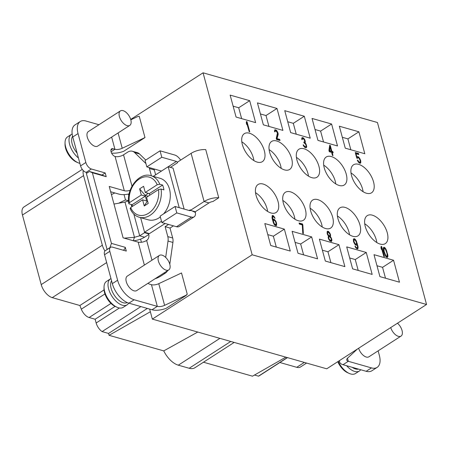<?xml version="1.0" encoding="UTF-8"?>
<svg xmlns="http://www.w3.org/2000/svg" width="449" height="449" viewBox="0 0 449 449"><rect width="100%" height="100%" fill="white"/><g stroke="black" fill="none" stroke-linecap="round" stroke-linejoin="round"><path stroke-width="0.67" d="M234.17 342.43L194.855 367.765A18.499 9.794 -122.8 0 1 189.169 368.27L178.309 365.177A18.499 9.794 -122.8 0 1 163.75 350.899L109.068 335.313L108.563 333.439L102.086 331.592L140.885 306.588M285.839 357.151L252.49 376.189L203.464 362.22M254.51 375.038L258.456 376.161L287.304 357.572M287.483 357.623L259.247 375.819A9.249 4.894 -122.8 0 1 258.456 376.161M279.895 362.511L296.733 367.31L304.315 362.422M306.583 363.067L300.521 366.973A12.331 6.527 -122.8 0 1 296.733 367.31M82.279 169.374L23.92 206.983A12.331 6.527 57.2 0 0 22.45 215.026L41.224 284.604A12.331 6.527 57.2 0 0 52.258 297.631L106.654 262.575M102.086 331.592A9.249 4.894 57.2 0 1 96.148 322.983L95.137 319.239L89.11 317.522A9.249 4.894 57.2 0 1 81.303 309.17L79.871 305.5L52.258 297.631M109.068 335.313L150.359 311.741M197.762 332.052L163.75 350.899M149.64 309.086L152.346 319.104L252.164 254.779L426.55 304.484L326.732 368.809L152.346 319.104M118.659 203.212L125.484 199.934L128.509 200.798M114.849 192.952L111.431 194.591M125.484 199.934L124.053 194.625M129.11 193.929A13.565 5.944 164.9 0 1 119.03 194.142L110.667 191.757M87.437 172.786L86.085 172.399A6.168 3.266 -122.8 0 1 83.233 170.519A6.168 3.266 -122.8 0 1 80.567 165.889L72.766 136.984A18.499 9.794 -122.8 0 1 74.972 124.923L80.248 121.522A18.499 9.794 57.2 0 0 78.042 133.583L85.843 162.487A6.168 3.266 57.2 0 0 91.36 168.998L105.212 172.949L106.222 176.693L102.08 175.088L89.452 171.49L92.371 172.747L106.222 176.693M104.538 254.729A6.168 3.266 -122.8 0 1 104.948 250.98A6.168 3.266 -122.8 0 1 105.274 250.71L110.549 247.309A6.168 3.266 57.2 0 0 109.814 251.333L104.538 254.729L112.334 283.633A18.499 9.794 -122.8 0 0 128.891 303.17L152.037 309.771L157.318 306.37L134.167 299.769L128.891 303.17M118.087 132.943L122.218 148.265A6.168 2.7 -15.1 0 1 114.933 149.287L112.974 148.731A4.473 2.368 57.2 0 0 111.599 148.849A4.473 2.368 57.2 0 0 111.453 152.84A4.473 2.368 57.2 0 0 115.067 156.488L124.306 190.741L109.23 186.447L123.093 237.824L138.169 242.123A6.168 2.7 164.9 0 0 146.643 240.451A4.473 3.25 105.9 0 0 148.198 233.261M98.96 124.727L85.933 121.011A18.499 9.794 57.2 0 0 80.248 121.522M152.037 309.771A13.565 5.944 -15.1 0 0 166.096 308.356L186.066 295.487L187.255 294.235L185.858 295.358L164.603 305.348L158.755 283.673A6.168 2.7 -15.1 0 1 151.465 284.694L149.506 284.133A4.473 2.368 -122.8 0 1 148.007 283.291M109.814 251.333L117.61 280.232A18.499 9.794 57.2 0 0 134.167 299.769M92.371 172.747L111.436 243.392L125.288 247.343L126.298 251.086L112.446 247.141A6.168 3.266 57.2 0 0 110.549 247.309M159.417 255.397L127.314 276.084A8.632 4.569 57.2 0 0 127.039 283.785A8.632 4.569 57.2 0 0 134.015 290.834A8.632 4.569 57.2 0 0 136.67 290.598L168.768 269.911A8.632 4.569 57.2 0 0 169.048 262.216A8.632 4.569 57.2 0 0 162.072 255.161A8.632 4.569 57.2 0 0 159.417 255.397A8.632 4.569 57.2 0 0 159.137 263.097A8.632 4.569 57.2 0 0 166.113 270.146A8.632 4.569 57.2 0 0 168.768 269.911M120.427 110.892L88.324 131.579A8.632 4.569 57.2 0 0 88.049 139.28A8.632 4.569 57.2 0 0 95.025 146.329A8.632 4.569 57.2 0 0 97.68 146.093L129.778 125.406A8.632 4.569 57.2 0 0 130.053 117.711A8.632 4.569 57.2 0 0 123.082 110.656A8.632 4.569 57.2 0 0 120.427 110.892A8.632 4.569 57.2 0 0 120.147 118.592A8.632 4.569 57.2 0 0 127.123 125.641A8.632 4.569 57.2 0 0 129.778 125.406M101.951 175.048L105.212 172.949M107.098 249.532L86.371 173.471L89.452 171.49M83.233 170.519A12.331 6.527 57.2 0 0 83.57 175.638L102.344 245.216A12.331 6.527 57.2 0 0 104.948 250.98M128.812 195.551L128.414 194.08M426.55 304.484L377.452 122.515L203.06 72.811L130.71 119.434M203.06 72.811L252.164 254.779M140.571 239.121L141.418 242.264M187.255 294.235L181.519 272.975L158.755 283.673M168.201 166.742L176.446 161.427A1.235 0.651 -122.8 0 1 177.49 162.544A1.235 0.651 -122.8 0 1 177.551 162.729L177.406 162.196L191.117 153.362A12.331 5.399 164.9 0 1 205.743 149.612L218.742 197.785A12.331 5.399 164.9 0 0 204.115 201.528L190.404 210.362L195.293 211.76L209.004 202.92A4.933 2.161 164.9 0 1 212.972 201.5L218.742 197.785M130.811 119.804L137.624 116.6L139.246 116.302L144.982 137.568L123.711 151.274A13.565 5.944 -15.1 0 1 111.56 153.064M122.218 148.265L144.982 137.568M115.067 156.488A6.168 2.7 164.9 0 0 123.537 154.815L127.712 152.127A9.249 6.718 -74.1 0 1 132.416 151.257A9.249 6.718 -74.1 0 1 134.599 152.542L145.936 163.593M124.306 190.741A6.168 2.7 164.9 0 0 130.143 190.297M153.99 168.925A9.249 6.718 105.9 0 1 154.321 169.918L149.433 168.527A9.249 6.718 -74.1 0 0 149.102 167.533M149.433 168.527L151.403 175.828M176.794 212.91L161.848 222.541L176.513 226.723L191.465 217.092L176.794 212.91L175.065 206.484L189.731 210.665A1.235 0.651 57.2 0 0 190.112 210.632A1.235 0.651 57.2 0 0 190.297 210.009A1.235 0.651 57.2 0 0 190.258 209.829L190.404 210.362M168.543 224.449L165.12 226.661L167.808 236.623A9.249 6.718 -74.1 0 1 168.027 241.051L165.681 257.423M133.207 240.86C137.517 240.35 141.312 239.132 144.589 237.207L139.695 235.815L144.55 232.689A4.473 3.25 105.9 0 1 145.128 232.386M140.621 217.636L144.556 232.223L149.444 233.615L165.159 223.49M184.118 209.066L173.073 168.134L168.179 166.736L153.255 176.356M132.416 151.257L137.304 152.654A9.249 6.718 105.9 0 1 139.487 153.94L145.751 160.035M144.589 237.207L148.782 234.507M167.713 270.59A9.249 6.718 105.9 0 1 164.951 273.402L160.776 276.096A13.565 5.944 164.9 0 1 155 278.784M173.432 225.847L170.008 228.053L172.697 238.021A9.249 6.718 105.9 0 1 172.921 242.443L169.789 264.259M154.321 169.918L155.64 174.818M113.984 204.059L124.974 202.067L128.509 200.871M124.266 238.155L134.481 237.308L139.695 235.815L133.836 214.089M133.258 240.72L134.481 237.308L124.974 202.067M164.603 305.348A6.168 2.7 -15.1 0 1 157.318 306.37L151.465 284.694M125.288 247.343L124.699 248.982L123.408 250.267M110.173 247.551L106.879 249.47M111.436 243.392L109.954 247.489M165.12 226.661L170.008 228.053M176.513 226.723A8.632 4.569 57.2 0 0 179.168 226.487L194.12 216.856A8.632 4.569 57.2 0 0 195.41 212.478A8.632 4.569 57.2 0 0 195.276 211.754M191.465 217.092A8.632 4.569 57.2 0 0 194.12 216.856M161.848 222.541L160.113 216.121L175.065 206.484M176.446 161.427L161.78 157.245L146.829 166.882L145.094 160.461L160.046 150.825L174.712 155.006A8.632 4.569 -122.8 0 1 180.633 160.113M160.046 150.825L161.78 157.245M146.829 166.882L161.477 171.058M179.224 207.674L168.179 166.736M144.556 232.223L161.511 221.295M130.536 208.729L130.642 207.522A19.734 14.334 -74.1 0 0 148.423 213.342A19.734 14.334 -74.1 0 0 158.508 189.568L161.062 189.057L163.913 189.871A21.58 15.681 -74.1 0 0 162.611 185.055L159.76 184.242A21.58 15.681 -74.1 0 0 151.06 175.733L160.029 178.287A21.58 15.681 105.9 0 1 170.182 192.862A21.58 15.681 105.9 0 1 163.604 213.87M160.338 216.951A21.58 15.681 105.9 0 1 159.165 217.776A21.58 15.681 105.9 0 1 148.192 219.797L139.229 217.243A21.58 15.681 -74.1 0 0 150.067 215.307A21.58 15.681 -74.1 0 0 150.202 215.217A21.58 15.681 -74.1 0 0 161.062 189.057M145.252 192.453L157.206 184.752A19.734 14.334 -74.1 0 0 139.302 179.011A19.734 14.334 -74.1 0 0 129.346 202.707L141.295 195.006L139.633 188.849L143.59 186.301L145.252 192.453L149.326 193.614L162.611 185.055M159.76 184.242L157.206 184.752M141.295 195.006L145.369 196.168L132.085 204.727L129.233 203.913L128.762 203.509L129.346 202.707M132.085 204.727A21.58 15.681 -74.1 0 0 132.404 206.388M145.369 196.168L146.671 200.984L142.597 199.822L130.642 207.522M148.176 196.224L145.156 195.366L139.633 188.849M158.508 189.568L146.554 197.274L148.215 203.425L144.258 205.979L146.885 201.786L147.642 201.298M144.258 205.979L142.597 199.822M145.156 195.366L148.316 193.328M149.758 195.208L149.326 193.614M357.398 349.047L347.678 358.027A6.168 2.7 164.9 0 0 346.746 360.07A6.168 2.7 164.9 0 0 348.301 361.299L371.446 367.899A18.499 9.794 57.2 0 0 377.138 367.389A18.499 9.794 57.2 0 0 379.338 355.327L378.131 350.854M339.612 360.508A13.565 5.944 164.9 0 0 339.601 362.001A13.565 5.944 164.9 0 0 343.025 364.7L348.301 361.299L347.47 358.229M358.633 348.256A8.632 4.569 57.2 0 0 366.261 357.034A8.632 4.569 57.2 0 0 368.915 356.798L401.013 336.11A8.632 4.569 57.2 0 0 397.483 323.213M377.138 367.389L371.862 370.79A18.499 9.794 -122.8 0 1 366.171 371.295L343.025 364.7M79.871 305.5L104.056 289.914M95.137 319.239L115.079 306.386M147.356 308.435L108.563 333.439M390.731 327.568A8.632 4.569 57.2 0 0 398.358 336.346A8.632 4.569 57.2 0 0 401.013 336.11M358.493 369.112A13.565 7.184 -122.8 0 1 352.184 367.31M360.682 369.735A15.418 8.161 -122.8 0 1 359.396 370.997A15.418 8.161 -122.8 0 1 346.639 365.733M359.396 370.997L355.44 373.546A15.418 8.161 -122.8 0 1 349.333 373.473A15.418 8.161 -122.8 0 1 338.249 361.389M349.333 373.473L347.745 372.777A13.565 7.184 -122.8 0 1 337.788 361.686M264.349 150.797A16.647 8.812 57.2 0 0 255.363 136.625A16.647 8.812 57.2 0 0 244.329 133.667A16.647 8.812 57.2 0 0 242.348 144.527A16.647 8.812 57.2 0 0 251.333 158.705A16.647 8.812 57.2 0 0 262.368 161.657A16.647 8.812 57.2 0 0 264.349 150.797M291.648 158.581A16.647 8.812 57.2 0 0 282.662 144.404A16.647 8.812 57.2 0 0 271.628 141.446A16.647 8.812 57.2 0 0 269.647 152.306A16.647 8.812 57.2 0 0 278.633 166.484A16.647 8.812 57.2 0 0 289.667 169.436A16.647 8.812 57.2 0 0 291.648 158.581M318.947 166.36A16.647 8.812 57.2 0 0 309.962 152.183A16.647 8.812 57.2 0 0 298.927 149.231A16.647 8.812 57.2 0 0 296.946 160.091A16.647 8.812 57.2 0 0 305.932 174.263A16.647 8.812 57.2 0 0 316.966 177.22A16.647 8.812 57.2 0 0 318.947 166.36M346.246 174.139A16.647 8.812 57.2 0 0 337.261 159.967A16.647 8.812 57.2 0 0 326.227 157.01A16.647 8.812 57.2 0 0 324.245 167.87A16.647 8.812 57.2 0 0 333.231 182.047A16.647 8.812 57.2 0 0 344.265 184.999A16.647 8.812 57.2 0 0 346.246 174.139M373.546 181.924A16.647 8.812 57.2 0 0 364.56 167.746A16.647 8.812 57.2 0 0 353.526 164.794A16.647 8.812 57.2 0 0 351.545 175.649A16.647 8.812 57.2 0 0 360.53 189.826A16.647 8.812 57.2 0 0 371.564 192.784A16.647 8.812 57.2 0 0 373.546 181.924M387.263 232.767A16.647 8.812 57.2 0 0 378.277 218.59A16.647 8.812 57.2 0 0 367.243 215.638A16.647 8.812 57.2 0 0 365.262 226.498A16.647 8.812 57.2 0 0 374.247 240.67A16.647 8.812 57.2 0 0 385.281 243.627A16.647 8.812 57.2 0 0 387.263 232.767M359.963 224.988A16.647 8.812 57.2 0 0 350.978 210.811A16.647 8.812 57.2 0 0 339.944 207.853A16.647 8.812 57.2 0 0 337.962 218.714A16.647 8.812 57.2 0 0 346.948 232.891A16.647 8.812 57.2 0 0 357.982 235.843A16.647 8.812 57.2 0 0 359.963 224.988M332.664 217.204A16.647 8.812 57.2 0 0 323.678 203.027A16.647 8.812 57.2 0 0 312.644 200.074A16.647 8.812 57.2 0 0 310.663 210.935A16.647 8.812 57.2 0 0 319.649 225.106A16.647 8.812 57.2 0 0 330.683 228.064A16.647 8.812 57.2 0 0 332.664 217.204M305.365 209.425A16.647 8.812 57.2 0 0 296.379 195.248A16.647 8.812 57.2 0 0 285.345 192.295A16.647 8.812 57.2 0 0 283.364 203.15A16.647 8.812 57.2 0 0 292.35 217.327A16.647 8.812 57.2 0 0 303.384 220.285A16.647 8.812 57.2 0 0 305.365 209.425M278.066 201.64A16.647 8.812 57.2 0 0 269.086 187.469A16.647 8.812 57.2 0 0 258.052 184.511A16.647 8.812 57.2 0 0 256.065 195.371A16.647 8.812 57.2 0 0 265.05 209.548A16.647 8.812 57.2 0 0 276.084 212.5A16.647 8.812 57.2 0 0 278.066 201.64M255.616 122.622L249.695 100.677L230.141 95.104L236.062 117.043L255.616 122.622M257.44 102.883L263.361 124.828L282.915 130.401L276.994 108.456L257.44 102.883M310.214 138.18L304.293 116.24L284.739 110.662L290.66 132.607L310.214 138.18M337.513 145.964L331.592 124.019L312.038 118.446L317.959 140.385L337.513 145.964M358.891 131.798L339.337 126.225L345.259 148.17L364.812 153.743L358.891 131.798L347.902 138.887L342.323 137.293M284.357 229.125L264.798 223.551L270.719 245.496L290.279 251.07L284.357 229.125L273.362 236.208L267.784 234.619M298.018 253.275L317.578 258.849L311.657 236.904L292.097 231.33L298.018 253.275M338.956 244.688L319.396 239.115L325.317 261.054L344.877 266.627L338.956 244.688L327.961 251.771L322.382 250.183M372.176 274.412L366.255 252.467L346.695 246.894L352.617 268.839L372.176 274.412M373.995 254.673L379.916 276.618L399.475 282.191L393.554 260.246L373.995 254.673M249.767 131.854L247.023 121.685L246.439 121.522L246.271 122.869L246.737 124.598L246.911 123.251L249.184 131.686L249.767 131.854M276.247 138.404L276.539 139.487L280.024 140.481L279.733 139.398L277.022 138.623L278.156 134.554L278.038 133.123L276.466 130.277L274.822 129.812L274.535 131.725L275.018 131.86L275.209 130.917L276.023 130.951L277.46 132.955L276.247 138.404M306.673 147.076L306.05 144.101L305.079 142.827L305.309 141.693L304.725 139.532L302.862 137.602L301.784 137.894L301.767 139.487L302.25 139.622L302.441 138.679L302.867 138.601L304.203 139.583L304.725 141.53L304.652 141.906L303.799 142.064L304.035 142.928L305.466 143.938L306.128 145.723L306.072 146.503L305.511 146.744L304.388 146.222L303.614 145.005L303.126 144.864L303.401 145.543L304.68 147.306L305.898 147.856L306.673 147.076L306.229 147.356L306.145 146.037M329.689 145.246L328.943 150.426L329.291 151.723L331.615 152.385L332.428 155.416L333.012 155.584L332.193 152.553L333.164 152.828L332.81 151.532L331.845 151.257L330.268 145.414L329.689 145.246M357.449 158.351L357.988 157.706L359.015 158.2L360.177 160.529L360.238 161.741L359.733 162.201L358.712 161.707L357.875 160.271L357.292 160.108L358.246 161.977L359.447 163.116L360.452 163.2L360.76 162.69L360.721 160.882L360.003 158.879L358.274 156.791L357.269 156.701L356.961 157.217L356.029 153.754L358.835 154.551L358.543 153.474L355.249 152.531L356.77 158.16L357.449 158.351M275.832 221.166L274.165 219.292L273.256 219.235L272.908 219.931L272.65 216.665L273.463 216.699L275.069 218.354L273.615 215.941L272.262 215.554L271.993 217.877L273.705 223.557L274.889 225.291L276.337 225.707L276.606 223.383L275.832 221.166L275.433 221.419M302.851 225.072L302.559 223.989L299.073 222.996L299.365 224.079L302.267 224.904L302.783 233.441L303.367 233.609L302.851 225.072L302.407 225.353L302.115 224.276L299.191 223.439M328.421 235.955L328.168 237.684L328.831 239.469L329.953 240.99L331.502 241.427L331.828 239.323L330.357 236.505L330.565 234.967L329.903 233.183L328.236 231.308L327.428 231.28L327.119 231.791L327.276 234.03L328.421 235.955M354.935 246.108L355.731 247.736L357.32 248.987L358.055 248.398L358.016 246.585L356.304 240.905L355.12 239.171L354.093 238.677L353.357 239.266L353.632 241.944L355.305 244.817L356.326 245.306L357.101 244.531L357.55 246.855L357.359 247.797L356.545 247.769L354.935 246.108M384.434 256.716L381.689 246.546L381.111 246.378L380.937 247.73L381.403 249.459L381.577 248.112L383.85 256.547L384.434 256.716M383.575 250.879L385.186 255.532L386.308 257.047L387.47 257.378L387.897 256.3L387.779 254.869L385.966 249.161L384.844 247.646L383.682 247.315L383.261 248.392L383.575 250.879M329.617 150.617L330.155 146.98L331.261 151.089L329.617 150.617L329.179 150.903L329.712 147.261L330.155 146.98M275.619 221.705L276.141 223.653L275.72 224.73L274.283 223.72L273.39 221.071L273.873 220.206L274.9 220.7L275.619 221.705M330.301 240.288L329.353 239.418L328.657 237.818L328.982 236.713L329.695 236.718L331.171 238.537L331.289 239.968L329.863 240.569L329.123 239.923M328.528 232.391L329.908 234.182L330.004 235.209L329.465 235.854L328.629 235.416L327.585 233.519L327.815 232.386L328.528 232.391M356.478 242.555L356.366 244.121L355.108 243.762L353.941 241.433L354.059 239.867L355.316 240.226L356.478 242.555M384.114 251.232L384.069 248.42L384.496 248.342L385.444 249.212L387.038 253.461L387.083 256.272L386.656 256.351L385.708 255.481L384.114 251.232L383.732 251.474M253.898 160.59A16.647 8.812 57.2 0 0 253.354 157.885A16.647 8.812 57.2 0 0 241.803 141.822M281.197 168.369A16.647 8.812 57.2 0 0 280.653 165.664A16.647 8.812 57.2 0 0 269.103 149.601M308.497 176.148A16.647 8.812 57.2 0 0 307.952 173.443A16.647 8.812 57.2 0 0 296.402 157.386M335.796 183.933A16.647 8.812 57.2 0 0 335.251 181.228A16.647 8.812 57.2 0 0 323.701 165.165M363.095 191.712A16.647 8.812 57.2 0 0 362.551 189.007A16.647 8.812 57.2 0 0 351 172.944M376.812 242.555A16.647 8.812 57.2 0 0 376.273 239.85A16.647 8.812 57.2 0 0 364.723 223.787M349.513 234.776A16.647 8.812 57.2 0 0 348.974 232.071A16.647 8.812 57.2 0 0 337.424 216.008M322.214 226.998A16.647 8.812 57.2 0 0 321.675 224.287A16.647 8.812 57.2 0 0 310.124 208.229M294.914 219.213A16.647 8.812 57.2 0 0 294.376 216.508A16.647 8.812 57.2 0 0 282.825 200.445M267.615 211.434A16.647 8.812 57.2 0 0 267.076 208.729A16.647 8.812 57.2 0 0 255.526 192.666M241.641 118.637L238.705 107.76L233.126 106.172M268.94 126.416L266.004 115.539L260.426 113.951M296.239 134.195L293.304 123.323L287.725 121.735M323.538 141.979L320.603 131.102L315.024 129.514M350.837 149.758L347.902 138.887M276.298 247.085L273.362 236.208M303.597 254.864L300.662 243.992L295.083 242.398M330.896 262.648L327.961 251.771M358.195 270.427L355.26 259.55L349.681 257.962M385.495 278.206L382.559 267.335L376.98 265.741M249.695 100.677L238.705 107.76M276.994 108.456L266.004 115.539M304.293 116.24L293.304 123.323M331.592 124.019L320.603 131.102M311.657 236.904L300.662 243.992M366.255 252.467L355.26 259.55M393.554 260.246L382.559 267.335M249.206 131.697L246.389 121.915M247.023 121.685L246.585 121.971M246.911 123.251L246.462 123.582M274.592 131.742L275.209 130.917M277.257 132.36L276.028 130.564L274.592 130.087M279.463 140.318L279.295 139.678L276.584 138.909L277.718 134.835L277.409 132.775M305.949 147.839L306.229 147.356M305.937 146.666L305.067 147.025L304.001 146.542M304.652 141.906L303.883 142.378M301.823 139.499L302.441 138.679M303.866 139.156L303.159 138.292L301.823 137.843M304.804 143.27L304.703 141.031M332.602 152.671L332.372 151.813L331.407 151.537L329.633 145.639M332.451 155.421L331.755 152.834L332.193 152.553M331.261 151.089L330.823 151.375L329.179 150.903M357.151 158.267L357.657 157.812M358.274 154.394L358.1 153.754L355.372 152.974M359.065 158.261L358.381 157.431L357.135 156.931M360.149 163.256L360.238 161.011M360.064 162.095L359.295 162.482L358.218 161.926M274.973 220.79L273.144 219.454M276.04 225.763L276.124 223.512M273.862 217.058L272.122 215.784M272.049 218.141L272.038 217.299L272.65 216.665M273.003 221.755L273.031 220.975L273.643 220.341M275.95 224.595L275.276 225.011L274.204 224.455M302.901 233.474L302.407 225.353M329.072 232.851L328.342 231.948L327.287 231.504M330.206 237.111L330.015 234.844M331.199 241.483L331.328 239.39M331.02 240.294L329.863 240.569M328.23 237.903L328.982 236.713M327.153 233.57L327.815 232.386M329.791 235.747L329.022 236.135L328.096 235.568M357.359 247.797L356.686 248.213L355.709 247.685M356.427 245.289L357.101 244.531M355.367 240.288L354.682 239.457L353.531 238.986M357.039 244.57L356.512 242.836M357.443 248.965L357.516 246.608M353.442 241.231L353.442 240.501L354.059 239.867M356.366 244.121L355.692 244.537L354.615 243.981M383.873 256.553L381.061 246.776M381.128 248.443L381.577 248.112M385.113 248.791L383.53 247.567M387.184 257.406L387.291 254.892M387.083 256.272L386.219 256.632L385.607 256.188M383.429 250.087L383.457 249.055L384.069 248.42M275.041 131.271L274.597 131.551M275.439 129.783L275.001 130.07M275.826 129.896L275.389 130.182M276.466 130.277L276.028 130.564M276.971 130.822L276.533 131.102M277.594 131.798L277.151 132.079M277.92 132.691L277.482 132.971M278.038 133.123L277.6 133.404M278.178 133.959L277.735 134.245M278.156 134.554L277.718 134.835M277.022 138.623L276.584 138.909M279.733 139.398L279.295 139.678M306.689 146.481L306.252 146.767M306.499 147.424L306.055 147.71M303.614 145.005L303.271 145.223M303.827 145.465L303.473 145.689M304.136 145.953L303.743 146.206M304.388 146.222L303.962 146.497M304.927 146.576L304.489 146.862M305.511 146.744L305.067 147.025M304.186 142.17L303.883 142.367M302.267 139.027L301.829 139.313M302.671 137.546L302.233 137.832M302.862 137.602L302.424 137.882M303.603 138.011L303.159 138.292M304.102 138.556L303.664 138.836M304.725 139.532L304.315 139.796M305.056 140.425L304.675 140.666M305.174 140.857L304.731 141.138M305.309 141.693L304.871 141.979M305.292 142.288L304.849 142.569M305.079 142.827L304.641 143.108M305.679 143.399L305.258 143.669M306.05 144.101L305.657 144.353M306.375 144.993L305.999 145.24M306.611 145.858L306.173 146.144M330.268 145.414L329.83 145.695M331.845 151.257L331.407 151.537M332.81 151.532L332.372 151.813M358.543 153.474L358.1 153.754M356.029 153.754L355.647 153.996M356.961 157.217L356.579 157.459M357.696 156.622L357.258 156.909M358.274 156.791L357.836 157.071M358.818 157.144L358.381 157.431M359.475 157.93L359.037 158.216M360.003 158.879L359.632 159.12M360.485 160.018L360.104 160.265M360.721 160.882L360.278 161.169M360.816 161.909L360.379 162.19M360.76 162.69L360.322 162.976M357.875 160.271L357.488 160.523M358.302 161.191L357.943 161.427M358.712 161.707L358.268 161.994M359.155 162.033L358.717 162.319M359.733 162.201L359.295 162.482M275.366 220.431L274.923 220.717M276.315 222.3L275.933 222.547M276.606 223.383L276.169 223.669M276.707 224.41L276.264 224.696M276.646 225.196L276.208 225.477M272.689 215.475L272.246 215.761M273.076 215.587L272.633 215.868M273.615 215.941L273.177 216.222M274.277 216.727L273.834 217.013M274.799 217.675L274.429 217.917M272.476 217.013L272.038 217.299M272.459 217.608L272.015 217.894M272.537 218.231L272.122 218.495M272.79 219.499L272.408 219.746M272.908 219.931L272.526 220.178M273.677 219.157L273.239 219.438M274.165 219.292L273.722 219.578M274.704 219.645L274.266 219.931M273.469 220.695L273.031 220.975M273.39 221.071L272.953 221.351M273.469 221.694L273.065 221.952M273.643 222.339L273.284 222.575M273.918 223.018L273.57 223.243M274.283 223.72L273.924 223.956M274.693 224.236L274.255 224.522M275.041 224.534L274.603 224.82M275.72 224.73L275.276 225.011M302.559 223.989L302.115 224.276M327.849 231.201L327.411 231.482M328.236 231.308L327.798 231.594M328.78 231.667L328.342 231.948M329.437 232.453L328.999 232.734M329.903 233.183L329.51 233.441M330.391 234.322L330.009 234.563M330.565 234.967L330.127 235.254M330.604 235.781L330.167 236.062M330.492 236.348L330.049 236.629M330.357 236.505L329.914 236.791M330.604 236.78L330.167 237.061M331.171 237.538L330.761 237.802M331.654 238.677L331.272 238.919M331.828 239.323L331.39 239.609M331.929 240.35L331.485 240.636M331.811 240.917L331.373 241.203M329.858 239.962L329.42 240.243M330.689 240.395L330.251 240.681M328.713 237.038L328.27 237.319M328.657 237.818L328.275 238.065M328.831 238.47L328.494 238.683M329.353 239.418L328.96 239.671M327.602 232.924L327.164 233.211M327.585 233.519L327.203 233.766M327.703 233.951L327.343 234.182M328.067 234.659L327.68 234.906M328.629 235.416L328.191 235.703M329.078 235.742L328.64 236.028M329.465 235.854L329.022 236.135M355.423 246.248L355.08 246.467M355.788 246.95L355.428 247.186M356.197 247.466L355.76 247.753M356.545 247.769L356.108 248.05M357.123 247.932L356.686 248.213M354.093 238.677L353.655 238.963M354.575 238.817L354.138 239.098M355.12 239.171L354.682 239.457M355.776 239.957L355.339 240.243M356.304 240.905L355.934 241.147M356.787 242.045L356.405 242.292M357.292 243.588L356.854 243.869M357.701 245.098L357.297 245.362M358.016 246.585L357.572 246.871M358.111 247.612L357.673 247.899M358.055 248.398L357.617 248.679M353.885 240.215L353.442 240.501M353.863 240.81L353.425 241.096M353.941 241.433L353.565 241.68M354.059 241.865L353.7 242.095M354.334 242.544L353.986 242.763M354.699 243.246L354.34 243.481M355.108 243.762L354.665 244.043M355.456 244.06L355.019 244.346M356.136 244.256L355.692 244.537M381.689 246.546L381.252 246.827M384.204 247.264L383.766 247.545M384.844 247.646L384.406 247.927M385.506 248.432L385.062 248.712M385.966 249.161L385.556 249.425M386.398 250.082L386.028 250.323M386.668 250.761L386.308 250.991M387.055 251.872L386.673 252.114M387.582 253.814L387.161 254.083M387.779 254.869L387.335 255.155M387.857 255.492L387.414 255.778M387.897 256.3L387.453 256.587M387.779 256.867L387.341 257.154M383.861 249.958L383.452 250.222M384.524 252.748L384.153 252.983M384.973 254.072L384.63 254.291M385.708 255.481L385.315 255.734M386.118 255.997L385.674 256.278M386.656 256.351L386.219 256.632M383.901 248.774L383.457 249.055M127.202 302.553A13.565 7.184 -122.8 0 1 111.156 288.438A13.565 7.184 -122.8 0 1 111.571 280.799M128.7 303.114A15.418 8.161 -122.8 0 1 127.151 304.804A15.418 8.161 -122.8 0 1 116.931 302.065A15.418 8.161 -122.8 0 1 108.613 288.937A15.418 8.161 -122.8 0 1 110.448 278.885A15.418 8.161 -122.8 0 1 110.976 278.593M127.151 304.804L123.194 307.352A15.418 8.161 -122.8 0 1 117.088 307.279A15.418 8.161 -122.8 0 1 104.656 291.491A15.418 8.161 -122.8 0 1 104.033 287.029A15.418 8.161 -122.8 0 1 106.492 281.433L110.448 278.885M117.088 307.279L115.5 306.583A13.565 7.184 -122.8 0 1 104.561 292.686A13.565 7.184 -122.8 0 1 104.011 288.763L104.033 287.029M77.116 153.098A13.565 7.184 -122.8 0 1 72.166 143.933A13.565 7.184 -122.8 0 1 72.586 136.283M78.429 157.964A15.418 8.161 -122.8 0 1 69.623 144.438A15.418 8.161 -122.8 0 1 71.458 134.38A15.418 8.161 -122.8 0 1 72.166 134.01M79.888 163.38A15.418 8.161 -122.8 0 1 78.098 162.774A15.418 8.161 -122.8 0 1 65.666 146.986A15.418 8.161 -122.8 0 1 65.043 142.524A15.418 8.161 -122.8 0 1 67.502 136.928L71.458 134.38M78.098 162.774L76.51 162.078A13.565 7.184 -122.8 0 1 65.571 148.181A13.565 7.184 -122.8 0 1 65.021 144.258L65.043 142.524M111.644 137.097L114.933 149.287L111.066 151.779M144.37 265.095L138.169 242.123M91.36 168.998L86.085 172.399M85.843 162.487L80.567 165.889M78.042 133.583L72.766 136.984M110.92 150.05L112.974 148.731M123.537 154.815L131.995 186.155M170.367 167.359L177.551 162.729M209.004 202.92L204.115 201.528L191.117 153.362M189.192 210.514L190.258 209.829M151.97 260.196L146.643 240.451M131.243 204.486L131.854 206.742M139.487 153.94L134.599 152.542M144.55 232.689L148.529 233.822M117.61 280.232L112.334 283.633M164.951 273.402L163.84 273.087M172.921 242.443L168.027 241.051M172.697 238.021L167.808 236.623M195.41 212.478L191.936 210.8M371.446 367.899L366.171 371.295M22.45 215.026L83.57 175.638M102.344 245.216L41.224 284.604M81.303 309.17L104.943 293.938M89.11 317.522L110.982 303.423M96.148 322.983L119.417 307.992M189.169 368.27L230.775 341.459M178.309 365.177L219.915 338.361M151.06 175.733C139.499 171.67 125.989 188.715 128.756 203.453M130.103 208.454C132.051 213.051 135.093 215.98 139.229 217.243M339.259 360.738L339.601 362.001"/></g></svg>
